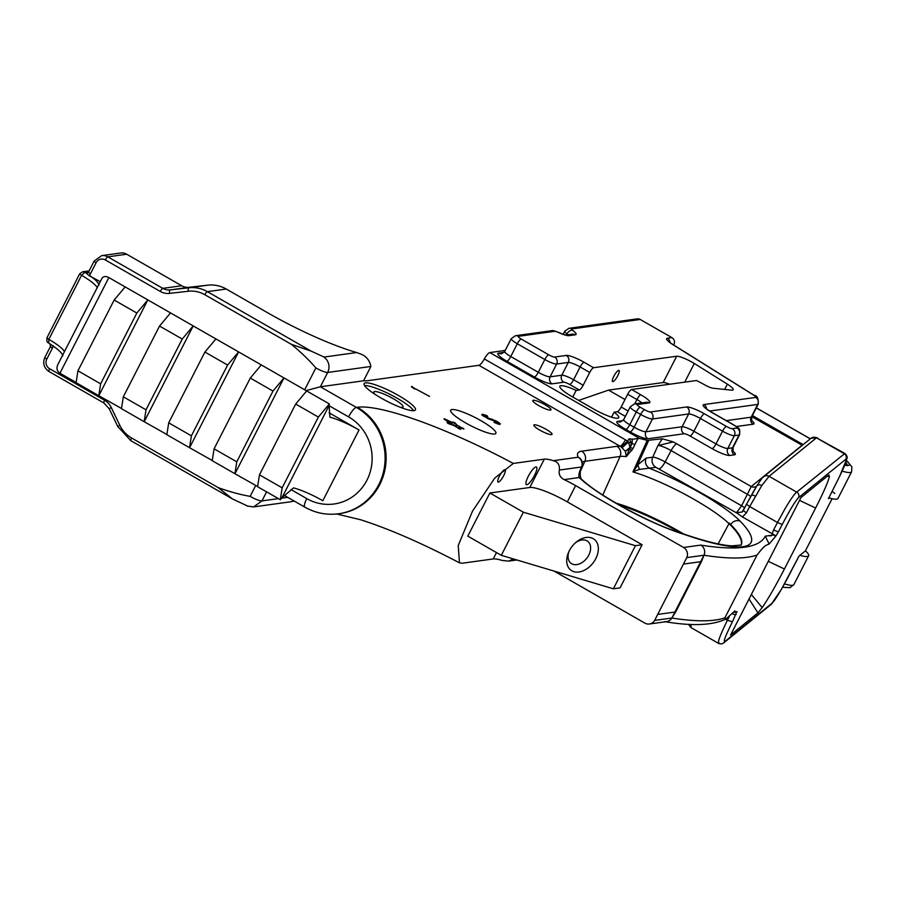 <?xml version="1.0" encoding="UTF-8"?>
<svg xmlns="http://www.w3.org/2000/svg" width="897" height="897" viewBox="0 0 897 897"><rect width="100%" height="100%" fill="white"/><g stroke="black" fill="none" stroke-linecap="round" stroke-linejoin="round"><path stroke-width="1.35" d="M799.911 555.321A27.874 5.079 27.1 0 0 808.623 555.781A27.874 5.079 27.1 0 0 805.416 550.848L832.091 498.721M842.171 471.104A27.874 5.079 27.1 0 0 851.601 471.8L837.977 498.44A27.874 5.079 -152.9 0 1 828.839 497.846M845.131 464.388L847.373 465.061L845.893 462.415M669.711 384.219A13.993 2.545 -152.9 0 0 663.197 382.548L608.57 390.105L624.996 399.524M608.57 390.105L578.688 400.421M663.197 382.548L676.652 356.232A13.993 2.545 -152.9 0 1 694.289 363.476L727.366 384.151A14.543 2.646 -152.9 0 1 733.208 389.769A14.543 2.646 -152.9 0 1 731.47 390.15L712.947 388.21A7.826 1.424 -152.9 0 1 703.371 384.073L696.498 380.519L631.589 389.5A5.158 1.278 119.8 0 0 627.698 394.232L636.937 399.524A10.316 1.884 -152.9 0 1 641.86 402.888M684.736 382.144L694.289 363.476M628.124 411.005L621.161 407.014A5.158 1.278 -60.2 0 1 617.282 411.745L614.075 412.183A20.889 3.812 -152.9 0 1 618.739 417.71A20.889 3.812 -152.9 0 1 593.769 409.077L572.095 396.642A20.889 3.812 -152.9 0 1 559.863 386.248A20.889 3.812 -152.9 0 1 576.154 390.408L579.294 389.971A5.158 1.278 119.8 0 0 583.173 385.239L589.721 372.457A5.158 1.278 -60.2 0 1 593.601 367.725L676.652 356.232M625.478 439.822A7.737 1.917 -60.2 0 1 620.04 446.19L621.139 446.919L627.62 441.178A7.737 1.917 -60.2 0 1 628.999 438.88L630.165 438.902L629.649 439.395L631.51 443.398L629.941 447.48L628.483 441.986L625.478 439.822L484.346 358.946A7.737 1.917 -60.2 0 1 489.784 352.577L505.224 350.447M621.139 446.919L625.377 451.314L626.285 456.64L633.013 448.5A2546.112 1314.127 120 0 0 634.885 444.52L637.879 438.566L639.628 438.465A71.558 13.04 -152.9 0 1 647.23 440.438L662.266 438.756L673.243 441.929L657.961 445.551L652.736 457.201A7.737 7.367 -97.9 0 0 655.942 467.337L737.199 513.241L736.56 512.647L741.595 505.785L665.114 461.944A7.737 1.917 -60.2 0 1 659.474 468.694M612.909 381.64A6.447 1.603 -60.2 0 1 612.584 381.595A6.447 1.603 -60.2 0 1 614.411 375.204A6.447 1.603 -60.2 0 1 618.997 370.405A6.447 1.603 -60.2 0 1 617.472 376.258A6.447 1.603 -60.2 0 1 612.909 381.64M647.23 440.438L632.957 471.912A13.085 8.746 -20.6 0 0 633.428 471.519A68.632 30.969 4.5 0 0 634.358 471.239L639.382 469.423L655.942 467.337M718.127 543.896L729.003 523.59A153.051 27.885 -152.9 0 1 740.967 545.208M632.374 439.216L637.879 438.566M630.165 438.902L632.374 439.227L632.004 443.51A7.737 1.379 15.8 0 0 631.51 443.398L628.483 441.986L622.092 447.726M634.885 444.52L632.004 443.51L626.285 456.64A70.448 12.838 -152.9 0 0 620.074 456.461L602.784 495.032M628.999 438.88L629.268 439.07A3.308 3.151 82.1 0 1 629.649 439.395M484.346 358.946A7.737 1.917 -60.2 0 1 478.908 365.303L620.04 446.19A78.185 14.251 27.1 0 0 616.867 446.314L581.648 451.191A78.185 14.251 27.1 0 0 578.206 457.235A7.737 7.389 -26 0 1 581.693 460.621L581.637 460.509M513.465 558.954L508.61 561.107L502.264 560.468A32.763 5.965 27.1 0 0 493.238 558.943L462.258 563.226L459.466 562.834L458.221 545.555L472.45 511.223L494.796 478.045L513.331 463.435L544.311 459.152A32.763 5.965 -152.9 0 1 553.337 460.677L578.206 457.235A7.737 7.367 82.1 0 1 581.581 466.978L581.895 466.956C580.011 470.387 579.72 474.289 580.998 478.684M553.337 460.677C557.788 461.72 559.806 464.837 559.392 470.05C558.517 474.289 560.098 477.473 564.157 479.603A32.763 5.965 -152.9 0 1 575.639 485.625L683.559 547.473A7.737 7.367 82.1 0 1 686.766 557.609L654.631 620.41A7.737 7.367 82.1 0 1 644.853 623.112L554.088 571.086M501.288 555.321L523.366 512.198L489.874 493.002L467.808 536.137L501.288 555.321L613.38 588.802L620.062 587.871L642.129 544.748L567.33 501.883A32.763 5.965 27.1 0 0 529.802 487.486L544.311 459.152M489.874 493.002L529.802 487.486M503.71 475.612A7.098 1.76 -60.2 0 1 498.026 482.059A7.098 1.76 -60.2 0 1 500.021 475.029A7.098 1.76 -60.2 0 1 505.078 469.748A7.098 1.76 -60.2 0 1 503.71 475.612M535.969 466.911A10.192 2.523 -60.2 0 1 536.473 466.989A10.192 2.523 -60.2 0 1 533.592 477.081A10.192 2.523 -60.2 0 1 526.337 484.672A10.192 2.523 -60.2 0 1 528.748 475.41A10.192 2.523 -60.2 0 1 535.969 466.911M642.129 544.748L635.446 545.679L523.366 512.198M559.392 470.05L581.581 466.978C579.17 471.878 578.363 475.399 579.159 477.529A7.737 6.47 -46.5 0 1 581.009 478.684A7.737 6.47 -46.5 0 1 581.021 478.695C597.167 494.92 652.478 524.947 683.424 533.906A7.737 5.304 -72.9 0 1 683.548 533.95C704.571 541.16 720.594 545.141 731.616 545.881L741.27 545.051M631.802 450.642L629.649 448.881L625.377 451.314L629.941 447.48A7.737 1.402 -163.2 0 1 630.389 447.592L633.013 448.5M465.521 422.846A25.408 4.631 -152.9 0 1 450.642 410.198A25.408 4.631 -152.9 0 1 475.365 417.654A25.408 4.631 -152.9 0 1 495.884 433.352A25.408 4.631 -152.9 0 1 465.521 422.846M539.826 430.145A10.226 1.861 -152.9 0 1 533.838 425.066A10.226 1.861 -152.9 0 1 543.784 428.06A10.226 1.861 -152.9 0 1 552.036 434.372A10.226 1.861 -152.9 0 1 539.826 430.145M538.772 405.612A10.226 1.861 -152.9 0 1 532.796 400.533A10.226 1.861 -152.9 0 1 542.741 403.527A10.226 1.861 -152.9 0 1 550.993 409.839A10.226 1.861 -152.9 0 1 538.772 405.612M400.275 407.272A16.449 2.994 27.1 0 0 403.045 406.969A16.449 2.994 27.1 0 0 389.769 396.81A16.449 2.994 27.1 0 0 373.769 391.978A16.449 2.994 27.1 0 0 375.137 394.411M364.53 385.553A28.827 5.259 -152.9 0 1 390.8 394.792A28.827 5.259 -152.9 0 1 413.663 410.691M365.561 382.873A28.827 5.259 -152.9 0 1 395.42 393.794A28.827 5.259 -152.9 0 1 415.457 409.895A28.827 5.259 -152.9 0 1 387.392 401.441A28.827 5.259 -152.9 0 1 364.126 383.636A28.827 5.259 -152.9 0 1 365.561 382.873M683.895 564.022L701.118 561.634A19.633 3.577 27.1 0 0 701.476 561.556L703.988 555.232A7.737 7.367 82.1 0 0 700.781 545.084A416.746 75.942 27.1 0 0 765.276 536.171L769.121 544.019L775.602 536.384L773.842 534.982L776.006 535.868L742.447 516.986L737.199 513.241M564.157 479.603L579.159 477.529A77.456 14.117 27.1 0 0 684.613 534.534A7.737 5.304 -72.9 0 0 683.548 533.95M649.372 623.998L666.594 621.621A7.737 7.367 -97.9 0 0 671.853 618.033L675.71 611.911A19.633 3.577 -152.9 0 1 675.351 611.989L658.129 614.367M614.075 412.183L611.53 417.15M756.698 486.096A5.158 5.057 50.9 0 1 751.226 486.533L741.595 505.785A5.158 0.673 27.3 0 1 744.645 507.881M754.22 490.188L746.506 504.293L749.69 506.558L761.845 485.468A5.158 3.24 -148.4 0 0 756.732 486.039A5.158 3.24 -148.4 0 0 756.586 486.331L752.83 492.621M755.364 496.153A5.158 1.267 -150.9 0 0 751.338 495.312A5.158 1.267 -150.9 0 0 751.294 495.413M761.845 485.468L769.077 476.307A5.158 5.057 -129.1 0 0 763.336 476.98M782.218 524.498L777.475 522.48L773.595 529.925L778.327 531.977L782.218 524.498C789.887 509.945 795.314 501.008 798.487 497.689A4.126 4.048 -129.1 0 0 796.704 492.139C794.462 493.843 790.549 499.416 784.965 508.879L777.475 522.469L749.69 506.558L746.439 512.815L743.232 510.584L746.539 504.26L742.111 512.052L736.56 512.647M802.12 445.473A5.158 5.057 50.9 0 1 801.918 445.372L751.226 486.533L676.753 443.847A7.737 1.917 119.8 0 0 671.113 450.597L665.114 461.944A10.809 1.973 27.1 0 0 652.736 457.201L646.12 458.109C644.651 462.347 645.717 465.722 649.327 468.256A77.456 14.117 27.1 0 1 740.003 521.011A7.737 6.683 135.6 0 0 739.958 520.989C736.078 519.901 732.883 521.224 730.371 524.936M646.12 458.109L637.857 464.736L639.382 469.423M637.857 464.736L633.428 471.519M613.38 588.802L635.446 545.679M675.71 611.911L701.476 561.556M741.023 545.185A153.095 27.897 -152.9 0 0 741.214 544.849A153.095 27.897 -152.9 0 0 729.283 523.074L729.003 523.59A69.731 12.704 -152.9 0 0 632.957 471.912M740.003 521.011L739.958 520.989A160.776 29.298 27.1 0 1 684.613 534.534M595.765 558.685A19.342 13.354 127.3 0 0 594.509 539.546A19.342 13.354 127.3 0 0 575.896 542.405A19.342 13.354 127.3 0 0 568.889 551.61A19.342 13.354 127.3 0 0 574.192 571.759A19.342 13.354 127.3 0 0 595.765 558.685M575.201 543.021A13.803 9.531 -52.7 0 1 587.703 541.317A13.803 9.531 -52.7 0 1 588.78 555.12A13.803 9.531 -52.7 0 1 570.985 563.282A13.803 9.531 -52.7 0 1 569.292 550.78M671.472 441.201L672.145 441.683M768.796 535.677A16.381 2.983 27.1 0 0 771.712 535.274L765.276 536.171M729.25 616.643L727.411 620.309L732.434 621.789L736.863 611.608M805.416 550.848L799.059 556.017L787.342 578.531C780.166 591.953 775.143 600.115 772.283 603.031L724.877 641.534C723.004 642.308 725.527 635.726 732.434 621.789M832.102 491.343A27.874 5.079 -152.9 0 1 834.759 493.507M829.265 497.97L828.458 498.564M743.232 510.628L742.2 511.963M688.448 624.278L690.97 627.552L691.06 624.402M719.394 643.216C716.894 643.878 719.562 636.242 727.411 620.309L725.505 619.222M742.447 516.975L746.439 512.815M737.054 611.709L735.675 612.057L734.89 610.924L726.122 618.896L724.899 617.831L757.034 555.03A424.236 77.31 -152.9 0 1 703.988 555.232L671.853 618.033A424.236 77.31 27.1 0 0 724.899 617.831M773.595 529.925L772.082 533.973M776.006 535.868L778.327 531.977M798.487 497.689L845.893 459.186A4.126 4.048 -129.1 0 0 844.111 453.647L816.483 437.814L844.907 453.456M839.558 476.498L847.048 458.255C847.441 456.752 846.723 455.149 844.873 453.456L796.704 492.139L769.077 476.307L816.483 437.814A5.158 5.057 -129.1 0 0 810.922 438.319A5.158 5.057 -129.1 0 0 810.922 438.33L817.29 437.646M828.447 498.62L839.525 476.599L828.402 498.665M736.101 614.49A4.126 1.088 -153.3 0 1 732.378 613.727M799.059 556.017L781.321 589.497L771.252 604.309A4.126 4.048 -129.1 0 0 772.283 603.031M723.655 642.947A4.126 4.048 -129.1 0 0 723.845 642.813A4.126 4.048 -129.1 0 0 723.845 642.801A4.126 4.048 -129.1 0 0 724.877 641.534M572.757 397.035L576.154 390.408M751.921 416.477L802.019 445.192L751.832 416.668M724.664 389.433L727.366 384.151M621.161 407.014L627.698 394.232M673.905 344.616A5.158 4.911 -97.9 0 0 671.887 337.608L667.413 338.225A15.473 2.826 27.1 0 0 673.389 344.953L753.715 395.173A5.158 0.942 -152.9 0 1 755.7 397.405L703.921 404.569A15.473 2.826 27.1 0 0 712.218 412.676L734.273 425.324A5.158 0.942 -152.9 0 1 737.042 428.026L732.322 428.676A5.158 0.942 -152.9 0 1 726.413 426.411L704.358 413.764A15.473 2.826 27.1 0 0 686.631 406.969L650.437 411.97A5.158 0.942 -152.9 0 1 644.528 409.705L640.189 407.216A5.158 0.942 -152.9 0 1 637.431 404.513L649.114 402.899A15.473 2.826 27.1 0 0 640.817 394.792L631.589 389.5M640.223 319.467A5.158 4.911 -97.9 0 0 637.206 318.872L568.9 328.324A5.158 4.911 -97.9 0 1 571.916 328.919L640.223 319.467L671.887 337.608M290.314 501.838L294.238 501.087M255.735 485.434L250.14 496.377C239.622 494.494 228.959 491.567 218.128 487.576L232.469 498.934L247.819 506.155M278.406 498.631L261.958 500.907L253.66 506.906L247.168 506.043M126.712 254.232A10.484 9.979 -97.9 0 0 120.579 253.021L101.697 255.634A10.484 9.979 -97.9 0 1 107.831 256.845A3.353 0.83 119.8 0 0 105.297 259.928L160.294 291.435A16.46 15.664 -97.9 0 0 169.555 293.375L188.28 291.256A29.41 27.975 82.1 0 1 204.841 294.721L291.424 344.347L311.225 351.164L207.364 291.648A32.763 31.171 -97.9 0 0 188.919 287.78L170.195 289.91A13.107 12.468 82.1 0 1 162.817 288.363L107.831 256.845L126.712 254.232L181.699 285.751L162.817 288.363A3.353 0.83 119.8 0 0 160.294 291.435M478.908 365.303L367.972 380.653A99.309 18.097 -152.9 0 1 363.554 380.799L370.887 366.469C369.553 359.921 365.83 355.649 359.719 353.665L356.67 352.543A26.719 4.866 -152.9 0 1 355.851 352.308A99.051 18.052 -152.9 0 1 267.721 312.806L226.257 289.036A32.763 31.171 -97.9 0 0 207.801 285.168L189.076 287.298A13.107 12.468 82.1 0 1 181.699 285.751M306.112 390.61L320.364 386.775L363.554 380.799M411.375 386.585L429.585 396.418L413.898 388.009L414.526 389.029L411.375 386.585M499.427 422.969L500.335 423.945L499.831 424.393L494.269 422.565L494.112 421.893L497.588 423.115L496.333 421.635L488.17 418.798L481.767 414.683L485.221 414.963L487.463 416.006L487.676 416.69L484.492 415.524L486.297 417.284L496.389 421.063L499.427 422.969L498.743 424.315M497.207 423.866L497.768 422.655M481.767 414.683L482.25 414.235L481.902 414.919M484.492 415.524L484.021 416.567M451.292 422.139L454.801 422.666L457.134 425.212L463.94 429.035L458.647 427.163L460.621 429.383L454.185 425.683L448.13 423.474L447.087 422.565L448.993 422.453L444.284 419.314L443.981 418.753L445.349 419.168L451.292 422.139L450.171 424.326M448.41 423.597L448.522 421.949M412.284 386.472L411.869 387.291M483.438 414.358L482.754 415.715M485.221 414.963L484.907 415.558M488.854 418.372L488.551 418.955M490.042 418.607L489.661 419.359M490.311 418.664L489.908 419.437M491.926 419.022L491.522 419.807M454.801 422.666L453.411 425.38M452.974 421.949L451.527 424.752M457.134 425.212L456.169 427.084M459.589 426.378L459.118 427.308M462.975 428.082L462.673 428.676M458.647 427.163L458.053 428.329M445.349 419.168L445.035 419.785M450.171 421.725L449.061 423.889M769.121 544.019C765.533 545.656 765.276 544.434 757.034 555.03M784.415 569.001L815.608 508.027C823.951 491.556 828.536 480.971 829.4 476.273L828.245 475.421L800.909 497.622L730.573 635.065L757.909 612.864L762.181 607.617C768.348 598.613 775.748 585.741 784.415 569.001L768.303 561.331M829.03 475.018L828.245 475.421M284.147 495.301L304.778 507.119C315.396 513.106 326.676 515.315 338.629 513.768A57.004 54.246 -97.9 0 0 384.308 467.842A57.004 54.246 -97.9 0 0 356.356 407.406L320.364 386.775L327.697 372.446C329.726 367.983 329.39 363.733 326.676 359.697L324.12 357.051L356.67 352.543M324.12 357.051L311.225 351.164M84.946 272.273L86.605 273.417L84.946 272.262L81.582 275.323L48.842 339.324L48.707 343.013M86.605 273.406L88.915 275.57L100.262 281.647M62.891 355.705C62.005 353.16 58.899 350.054 53.562 346.399L48.73 343.035C47.104 342.699 46.532 340.927 47.003 337.721A3.353 0.617 27.1 0 0 48.842 339.324A28.379 5.169 -152.9 0 1 64.405 351.725M329.064 412.777L359.035 429.955A30.958 5.64 27.1 0 0 329.917 417.172L329.098 405.567L281.927 497.757L293.543 487.901A30.958 5.64 -152.9 0 1 322.83 500.728L359.035 429.955M99.096 284.887C97.919 282.095 94.813 279.023 89.778 275.637M281.927 497.757L280.301 499.707L282.151 487.833L318.368 417.071L329.356 403.93L329.098 405.567M257.641 486.522L234.913 473.706L236.774 461.832L272.991 391.07L283.979 377.929L306.662 390.935L295.674 404.065L259.468 474.838L257.607 486.712L280.301 499.707M212.264 460.509L189.536 447.704L191.397 435.83L227.614 365.057L238.602 351.916L261.285 364.922L250.297 378.063L214.08 448.825L212.23 460.699L234.913 473.706M166.876 434.507L144.159 421.691L146.02 409.817L182.237 339.055L193.214 325.914L215.908 338.92L204.92 352.05L168.703 422.823L166.853 434.697L189.536 447.704M121.499 408.505L98.782 395.689L100.643 383.815L136.849 313.042L147.837 299.901L170.531 312.907L159.543 326.048L123.326 396.81L121.476 408.684L144.159 421.691M76.122 382.492L59.92 373.208L108.862 277.565L125.154 286.905L114.166 300.035L77.949 370.809L76.099 382.683L98.782 395.689M58.159 363.98L57.868 364.507C56.208 368.263 56.892 371.156 59.92 373.208M168.703 422.823L191.397 435.83M214.08 448.825L236.774 461.832M77.949 370.809L100.643 383.815M259.468 474.838L282.151 487.833M123.326 396.81L146.02 409.817M204.92 352.05L227.614 365.057M250.297 378.063L272.991 391.07M159.543 326.048L182.237 339.055M114.166 300.035L136.849 313.042M295.674 404.065L318.368 417.071M215.908 338.92L238.602 351.916L189.659 447.558M261.285 364.922L283.979 377.929L235.036 473.571M170.531 312.907L193.214 325.914L144.282 421.556M125.154 286.905L147.837 299.901L98.894 395.543M306.662 390.935L329.356 403.93M108.862 277.565C105.633 275.928 103.301 276.242 101.866 278.53L101.697 278.9M782.576 587.3L790.078 587.67L793.89 584.575A27.874 5.079 -152.9 0 1 784.471 583.891M803.151 444.632L752.404 415.546M846.476 460.71A22.717 4.137 -152.9 0 1 844.783 465.218M756.294 407.933L810.26 438.857M639.628 438.465L489.784 352.577M676.753 443.847A19.207 3.498 27.1 0 0 673.243 441.929M736.37 426.512L753.211 424.191A15.473 2.826 27.1 0 0 751.428 420.39M623.034 420.603L617.596 421.355A15.473 2.826 27.1 0 0 625.882 429.461L630.221 431.95A15.473 2.826 27.1 0 0 647.948 438.756L684.142 433.744A5.158 0.942 -152.9 0 1 690.051 436.009L712.106 448.657A15.473 2.826 27.1 0 0 729.833 455.452L734.553 454.801A15.473 2.826 27.1 0 0 732.759 451.012M617.282 411.745L625.377 416.376M504.036 352.409L498.597 353.16A15.473 2.826 27.1 0 0 506.895 361.267L534.388 377.032A15.473 2.826 27.1 0 0 552.115 383.826L563.798 382.212A5.158 0.942 -152.9 0 1 569.707 384.477L579.294 389.971M616.093 503.172A67.869 12.367 -152.9 0 1 683.469 533.917M616.867 446.314A7.737 7.367 82.1 0 1 620.074 456.461L584.866 461.327A7.737 7.367 82.1 0 0 581.648 451.191M582.254 462.202A70.448 12.838 -152.9 0 1 584.866 461.327L580.684 470.656M567.33 501.883L575.639 485.625M496.501 552.574L493.238 558.943M329.087 405.702L348.585 416.87A10.316 2.556 119.8 0 1 356.356 407.406L357.365 407.272A155.282 28.3 -152.9 0 1 513.331 463.435M357.365 407.272A57.004 54.246 82.1 0 1 385.318 467.707A57.004 54.246 82.1 0 1 339.649 513.633L338.629 513.768M686.766 557.609L703.988 555.232M700.781 545.084L683.559 547.473M619.008 504.854A67.869 12.367 -152.9 0 1 680.094 532.852M671.853 618.033L654.631 620.41M662.266 438.756L657.961 445.551A11.482 2.097 -152.9 0 1 671.113 450.597L747.493 494.37A5.158 0.673 27.3 0 1 750.621 496.602M636.668 466.933L648.576 440.651M773.842 534.982L771.712 535.274M845.893 459.186C847.721 458.3 845.568 464.13 839.469 476.677M583.173 385.239L573.598 379.745A10.316 1.884 27.1 0 0 561.78 375.215L550.085 376.83A10.316 1.884 -152.9 0 1 538.278 372.289L510.774 356.535A10.316 1.884 -152.9 0 1 504.731 351.4L501.614 353.754A5.158 4.911 82.1 0 1 498.597 353.16M504.731 351.4L511.268 338.618A10.316 1.884 27.1 0 0 517.311 343.753L510.774 356.535A5.158 1.278 -60.2 0 1 506.895 361.267M593.601 367.725L584.014 362.231A15.473 2.826 27.1 0 0 566.287 355.436L554.604 357.051A5.158 0.942 -152.9 0 1 548.695 354.786L521.202 339.021A5.158 1.278 119.8 0 0 517.311 343.753L544.815 359.518L538.278 372.289A5.158 1.278 -60.2 0 1 534.388 377.032M548.695 354.786A5.158 1.278 119.8 0 0 544.815 359.518A10.316 1.884 27.1 0 0 556.633 364.047L550.085 376.83A5.158 4.911 -97.9 0 0 552.115 383.826M554.604 357.051A5.158 4.911 82.1 0 1 556.633 364.047L568.317 362.433L561.78 375.215A5.158 4.911 -97.9 0 0 563.798 382.212M566.287 355.436A5.158 4.911 82.1 0 1 568.317 362.433A10.316 1.884 -152.9 0 1 580.135 366.963L573.598 379.745A5.158 1.278 -60.2 0 1 569.707 384.477M731.963 450.608L733.084 451.662L733.04 447.536A10.316 1.884 -152.9 0 1 732.524 447.805L727.803 448.455A10.316 1.884 -152.9 0 1 715.997 443.925L693.93 431.278A10.316 1.884 27.1 0 0 682.112 426.748L645.918 431.749A10.316 1.884 -152.9 0 1 634.101 427.219L629.772 424.73A10.316 1.884 -152.9 0 1 623.729 419.594L620.612 421.949A5.158 4.911 82.1 0 1 617.596 421.355M623.729 419.594L630.266 406.812A10.316 1.884 27.1 0 0 636.309 411.947L629.772 424.73A5.158 1.278 -60.2 0 1 625.882 429.461M640.189 407.216A5.158 1.278 -60.2 0 0 636.309 411.947L640.649 414.436L634.101 427.219A5.158 1.278 -60.2 0 1 630.221 431.95M644.528 409.705A5.158 1.278 -60.2 0 0 640.649 414.436A10.316 1.884 27.1 0 0 652.455 418.977L645.918 431.749A5.158 4.911 -97.9 0 0 647.948 438.756M650.437 411.97A5.158 4.911 -97.9 0 1 652.455 418.977L688.661 413.966L682.112 426.748A5.158 4.911 -97.9 0 0 684.142 433.744M686.631 406.969A5.158 4.911 -97.9 0 1 688.661 413.966A10.316 1.884 -152.9 0 1 700.467 418.495L693.93 431.278A5.158 1.278 -60.2 0 1 690.051 436.009M704.358 413.764A5.158 1.278 -60.2 0 0 700.467 418.495L722.534 431.143L715.997 443.925A5.158 1.278 -60.2 0 1 712.106 448.657M726.413 426.411A5.158 1.278 -60.2 0 0 722.534 431.143A10.316 1.884 27.1 0 0 734.351 435.673L727.803 448.455A5.158 4.911 -97.9 0 0 729.833 455.452M732.322 428.676A5.158 4.911 -97.9 0 1 734.351 435.673L739.061 435.023L732.524 447.805A5.158 4.911 -97.9 0 0 734.553 454.801M750.621 419.998L751.742 421.041L751.697 416.914A10.316 1.884 -152.9 0 1 751.193 417.183L726.278 420.637M709.718 411.05L757.73 404.412L751.193 417.183A5.158 4.911 -97.9 0 0 753.211 424.191M634.706 403.874L636.937 399.524A5.158 1.278 -60.2 0 1 640.817 394.792M737.042 428.026A5.158 4.911 -97.9 0 1 739.061 435.023A10.316 1.884 27.1 0 0 739.577 434.753C740.339 426.445 738.534 429.08 734.531 425.357A5.158 1.278 119.8 0 0 734.273 425.324M755.7 397.405A5.158 4.911 -97.9 0 1 757.73 404.412A10.316 1.884 27.1 0 0 758.234 404.143C758.503 398.447 757.135 395.51 754.142 395.308A5.158 2.164 122 0 0 753.715 395.173M670.003 342.43A5.158 4.911 -97.9 0 0 667.413 338.225M754.142 395.308L673.804 345.087A5.158 2.164 122 0 0 673.389 344.953M706.511 408.763A5.158 4.911 -97.9 0 0 703.921 404.569M734.699 425.57A5.158 1.278 119.8 0 0 734.531 425.357L712.465 412.721C703.248 406.969 706.746 408.584 705.39 407.72L705.715 408.37M630.266 406.812L634.403 403.919A5.158 4.911 82.1 0 1 637.431 404.513M634.403 403.919L646.098 402.305A5.158 4.911 82.1 0 1 649.114 402.899M563.204 334.267L564.762 331.217A10.316 1.884 27.1 0 0 566.982 333.886A10.316 1.884 -152.9 0 1 568.07 334.772M566.399 335.007L566.982 333.886A5.158 3.51 127 0 1 572.768 330.388A5.158 0.942 -152.9 0 1 571.916 328.919M584.014 362.231A5.158 1.278 119.8 0 0 580.135 366.963L589.721 372.457M521.202 339.021A5.158 0.942 -152.9 0 1 518.432 336.319L554.626 331.307A5.158 0.942 -152.9 0 1 558.226 332.395A15.473 2.826 27.1 0 0 569.023 335.657L575.336 334.783A5.158 4.911 -97.9 0 0 572.308 334.189L566.186 335.03M575.336 334.783A15.473 2.826 27.1 0 0 572.768 330.388M569.023 335.657A5.158 4.911 -97.9 0 0 566.209 335.041M554.626 331.307A5.158 4.911 -97.9 0 0 551.61 330.713C552.182 330.253 554.324 330.758 558.046 332.215C568.171 336.353 564.718 334.435 566.265 335.041L566.007 335.063M518.432 336.319A5.158 4.911 -97.9 0 0 515.416 335.725L511.268 338.618M287.713 497.342L281.568 498.194M250.14 496.377A10.316 1.884 -152.9 0 0 261.958 500.907L266.588 491.859M490.11 418.63L489.717 419.381M490.177 418.641L489.784 419.404M490.244 418.652L489.852 419.426M456.203 424.079L455.059 426.31M459.69 428.273L459.309 429.024M829.4 476.273L827.281 476.206M751.35 594.476L762.181 607.617M757.909 612.864L749.029 598.994M815.608 508.027L799.507 500.358M370.887 366.469L327.697 372.446A10.316 1.884 -152.9 0 1 315.879 367.916L304.677 389.791M226.257 289.036L207.364 291.648A3.353 0.83 119.8 0 0 204.841 294.721M207.801 285.168L188.919 287.78A3.353 1.032 83.5 0 0 188.28 291.256M189.076 287.298L170.195 289.91A3.353 1.032 83.5 0 0 169.555 293.375M88.242 272.464L82.602 271.78L79.911 273.63A3.353 0.617 27.1 0 0 79.743 273.72A3.353 0.617 27.1 0 0 81.582 275.323A28.379 5.169 27.1 0 1 97.156 287.724M88.534 272.24A1.962 1.872 82.1 0 1 86.157 272.755A3.353 0.83 119.8 0 0 85.921 272.845M88.579 271.948L85.484 272.374A3.353 0.83 119.8 0 0 85.26 272.464M348.585 416.87A46.689 44.424 82.1 0 1 366.918 480.231A46.689 44.424 82.1 0 1 306.763 498.609L290.964 489.549M304.778 507.119A10.316 2.556 -60.2 0 1 306.763 498.609M291.424 344.347C300.495 351.77 308.646 359.619 315.879 367.916M218.128 487.576L131.545 437.96A29.41 27.975 82.1 0 1 119.75 425.178L111.206 407.417A16.46 15.664 -97.9 0 0 104.601 400.264L49.615 368.745A7.131 6.784 82.1 0 1 46.812 359.08L52.452 348.07A5.315 5.057 -97.9 0 0 53.046 345.67M131.063 440.752A3.353 0.83 -60.2 0 1 130.895 440.73A3.353 0.83 -60.2 0 1 131.545 437.96M117.922 426.512L119.75 425.178M109.378 408.752L111.206 407.417M104.119 403.056A3.353 0.83 -60.2 0 1 103.951 403.033A3.353 0.83 -60.2 0 1 104.601 400.264M49.133 371.549A3.353 0.83 -60.2 0 1 48.965 371.515A3.353 0.83 -60.2 0 1 49.615 368.745M45.018 357.32A3.353 0.617 27.1 0 0 44.85 357.41A3.353 0.617 27.1 0 0 46.812 359.08M50.647 346.309A3.353 0.617 27.1 0 0 50.49 346.399A3.353 0.617 27.1 0 0 52.452 348.07M88.915 275.57A5.315 5.057 -97.9 0 0 90.485 273.742L96.114 262.731A7.131 6.784 82.1 0 1 105.297 259.928M88.68 271.982A3.353 0.617 27.1 0 0 88.523 272.071A3.353 0.617 27.1 0 0 90.485 273.742M94.32 260.971A3.353 0.617 27.1 0 0 94.151 261.061A3.353 0.617 27.1 0 0 96.114 262.731M47.16 337.631A3.353 0.617 27.1 0 0 46.992 337.721L79.743 273.72M793.89 584.575L808.623 555.781M846.544 460.486L851.87 466.855L851.601 471.8M810.339 438.801L756.339 407.855M581.884 466.989A7.737 7.737 0 0 0 581.693 460.621M459.466 562.834C422.083 543.246 389.152 528.882 360.672 519.767L336.196 513.88M508.61 561.107L516.851 559.975M810.922 438.33L763.515 476.823C761.609 479.155 764.625 474.087 756.732 486.039L746.506 504.293M690.948 627.564L718.609 643.407C720.605 644.181 722.343 643.979 723.845 642.801L771.252 604.309M733.69 612.337L735.675 612.057M733.04 447.536L739.577 434.753M751.697 416.914L758.234 404.143M673.804 345.087L669.207 342.026M564.762 331.217L568.9 328.324M253.66 506.906L290.628 501.793M497.398 423.945L497.88 422.992M483.808 416.432L484.212 415.636M448.422 423.608L449.038 422.409M551.61 330.713L515.416 335.725M89.128 270.883L82.602 271.78M49.873 343.719L50.49 346.399L44.85 357.41C42.529 363.229 43.897 367.927 48.965 371.515L103.951 403.033L109.199 408.729L117.754 426.49L130.895 440.73L232.469 498.934M79.755 273.72L82.614 271.78M101.697 255.634L94.151 261.061L88.523 272.071L87.301 272.98M101.866 278.53L57.868 364.507M664.531 621.599C692.26 626.341 712.79 625.433 726.122 618.896"/></g></svg>
